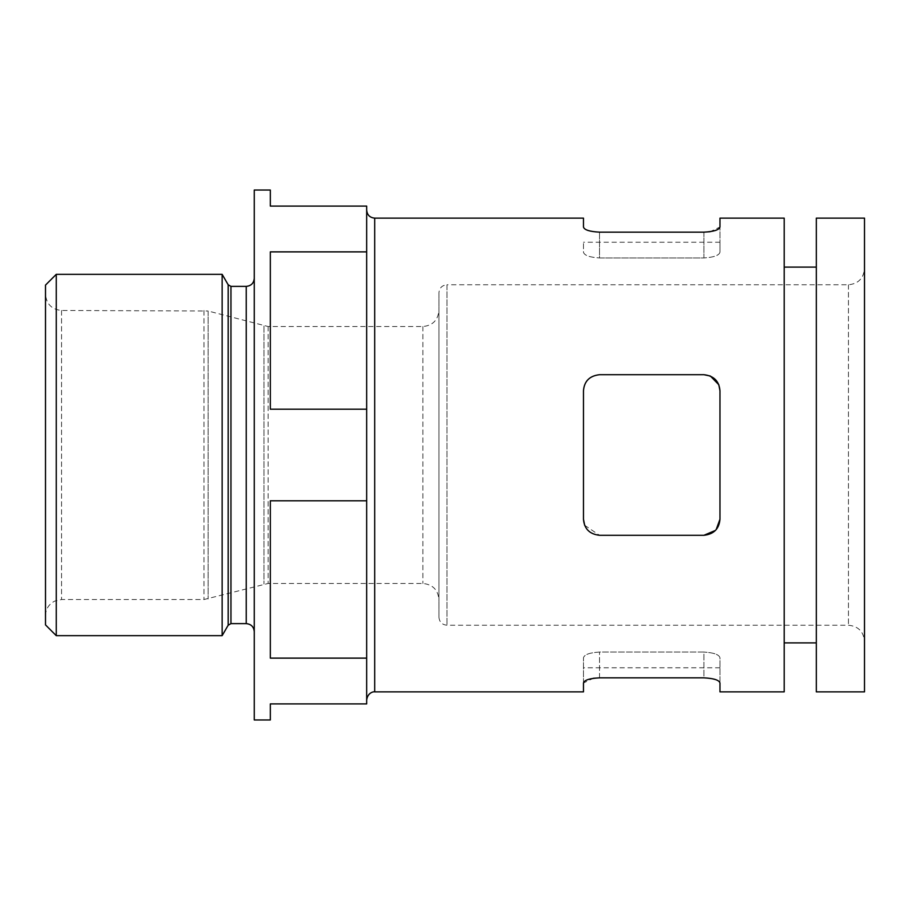<?xml version="1.0" encoding="UTF-8"?>
<svg xmlns="http://www.w3.org/2000/svg" width="910" height="910" viewBox="0 0 910 910"><rect width="100%" height="100%" fill="white"/><g stroke="black" fill="none" stroke-linecap="round" stroke-linejoin="round"><path stroke-width="0.68" stroke-dasharray="4.55 3.41" d="M599.531 232.152L599.531 257.951C589.589 257.348 584.231 255.403 583.469 252.15L583.469 242.219L583.469 252.15C584.231 255.403 589.578 257.337 599.531 257.951L703.908 257.951C713.849 257.337 719.207 255.403 719.969 252.15L719.969 242.219L719.969 252.15C719.207 255.403 713.849 257.337 703.908 257.951L703.908 232.152L599.531 232.152L599.531 257.951L703.908 257.951L703.908 232.152M719.969 682.989L719.969 657.85C719.207 654.597 713.849 652.663 703.908 652.049C713.849 652.663 719.207 654.597 719.969 657.85L719.969 691.873M784.204 691.873L784.204 218.127M583.469 227.011L583.469 218.127M719.969 218.127L719.969 227.011L710.118 231.709M599.531 677.848L599.531 652.049L599.531 677.848L703.908 677.848L703.908 652.049L599.531 652.049C589.589 652.652 584.231 654.597 583.469 657.85C584.243 654.586 589.589 652.652 599.531 652.049L703.908 652.049L703.908 677.848M583.469 691.873L583.469 682.989L593.32 678.291M719.969 519.235L719.969 390.765L719.969 519.235C719.173 528.846 713.827 534.193 703.908 535.296L599.531 535.296C589.635 534.204 584.277 528.858 583.469 519.235L583.469 390.765C584.265 381.153 589.623 375.807 599.531 374.704L703.908 374.704C713.815 375.796 719.162 381.142 719.969 390.765L719.969 519.235C719.207 528.812 713.849 534.17 703.908 535.296L599.531 535.296L703.908 535.296M584.652 525.275L599.531 535.296C589.6 534.17 584.243 528.812 583.469 519.235L583.469 390.765L583.469 519.235M270.327 719.969L270.327 703.908L366.673 703.908L366.673 658.123L270.327 658.123L270.327 500.784L270.327 658.123L270.327 500.784L366.673 500.784L366.673 409.216L270.327 409.216L270.327 251.877L270.327 409.216L270.327 251.877L366.673 251.877L366.673 206.092L270.327 206.092L270.327 190.031M366.673 409.216L366.673 251.877M366.673 658.123L366.673 500.784M864.5 268.723L864.5 641.277L864.5 268.723C863.544 278.471 858.198 283.829 848.438 284.773L446.969 284.773L446.969 625.227L446.969 284.773C442.089 285.251 439.416 287.924 438.938 292.804L438.938 617.196L438.938 292.804M438.938 310.469L438.938 599.531L438.938 310.469C437.994 320.229 432.637 325.575 422.877 326.531L268.131 326.531L208.128 311.015L208.128 598.985L208.128 311.015L61.561 310.469C51.802 309.514 46.456 304.167 45.5 294.408L45.5 615.592L45.5 294.408M864.5 691.873L864.5 218.127M816.327 691.873L816.327 218.127M816.327 267.108L816.327 642.892L816.327 267.108M784.204 267.108L784.204 642.892L784.204 267.108M366.673 210.108L366.673 699.892L366.673 210.108M254.265 719.969L254.265 190.031M254.265 278.358L254.265 631.642L254.265 278.358M222.142 635.658L222.142 274.342M56.261 635.658L56.261 274.342M45.5 624.897L45.5 285.103M583.469 682.989L583.469 657.85L583.469 682.989M583.469 390.765C584.231 381.188 589.578 375.841 599.531 374.704L703.908 374.704C713.861 375.841 719.207 381.199 719.969 390.765M719.969 252.15L719.969 227.011L719.969 252.15M715.419 530.439L716.181 529.597M599.531 374.704L703.908 374.704M374.704 691.873L374.704 218.127M848.438 284.773L848.438 625.227L848.438 284.773M422.877 326.531L422.877 583.469L422.877 326.531M268.131 326.531L268.131 583.469L268.131 326.531M263.98 325.985L263.98 584.015L263.98 325.985M203.976 310.469L203.976 599.531L203.976 310.469M61.561 310.469L61.561 599.531L61.561 310.469M246.235 623.623L246.235 286.377M230.958 623.623L230.958 286.377M228.171 625.227L228.171 284.773M719.969 242.219L583.469 242.219M438.938 617.196C439.416 622.076 442.089 624.749 446.969 625.227L848.438 625.227C858.198 626.171 863.544 631.529 864.5 641.277M45.5 615.592C45.614 610.451 47.65 606.242 51.62 602.977L54.498 601.169L61.561 599.531L203.976 599.531L268.131 583.469L422.877 583.469C432.637 584.425 437.994 589.771 438.938 599.531M719.969 667.781L583.469 667.781"/><path stroke-width="1.36" d="M719.969 682.989C719.173 680.088 713.827 678.371 703.908 677.848C713.815 678.371 719.162 680.077 719.969 682.989L719.969 691.873L784.204 691.873L784.204 218.127L719.969 218.127L719.969 227.011C719.162 229.923 713.815 231.629 703.908 232.152L599.531 232.152C589.635 231.629 584.277 229.923 583.469 227.011C584.265 229.911 589.623 231.629 599.531 232.152M366.673 210.108C367.151 214.976 369.824 217.661 374.704 218.127L583.469 218.127L583.469 227.011M710.118 231.709L703.908 232.152M583.469 519.235C584.265 528.846 589.623 534.193 599.531 535.296L703.908 535.296C713.815 534.204 719.162 528.858 719.969 519.235L719.969 390.765C719.173 381.153 713.827 375.807 703.908 374.704L599.531 374.704C589.635 375.796 584.277 381.142 583.469 390.765L583.469 519.235L584.652 525.275M593.32 678.291L599.531 677.848C589.635 678.371 584.277 680.077 583.469 682.989L583.469 691.873L374.704 691.873C374.67 691.509 367.913 691.782 366.673 699.892M599.531 677.848L703.908 677.848M366.673 251.877L270.327 251.877L270.327 409.216L366.673 409.216L366.673 703.908L270.327 703.908L270.327 719.969L254.265 719.969L254.265 190.031L270.327 190.031L270.327 206.092L366.673 206.092L366.673 409.216M366.673 500.784L270.327 500.784L270.327 658.123L366.673 658.123M864.5 218.127L864.5 691.873L816.327 691.873L816.327 218.127L864.5 218.127M816.327 267.108L784.204 267.108M254.265 278.358C253.788 283.226 251.114 285.911 246.235 286.377L230.958 286.377L228.171 284.773L222.142 274.342L222.142 635.658L56.261 635.658L56.261 274.342L222.142 274.342M56.261 635.658L45.5 624.897L45.5 285.103L56.261 274.342M599.531 374.704C589.578 375.841 584.231 381.199 583.469 390.765M703.908 535.296L715.419 530.439M716.181 529.597L719.969 519.235M719.969 390.765L718.809 384.771M718.786 384.702L710.414 376.08M710.198 375.989L703.908 374.704M374.704 218.127L374.704 691.873M246.235 286.377L246.235 623.623C251.114 624.089 253.788 626.774 254.265 631.642M230.958 286.377L230.958 623.623L228.171 625.227L222.142 635.658M228.171 284.773L228.171 625.227M816.327 642.892L784.204 642.892M246.235 623.623L230.958 623.623"/></g></svg>
